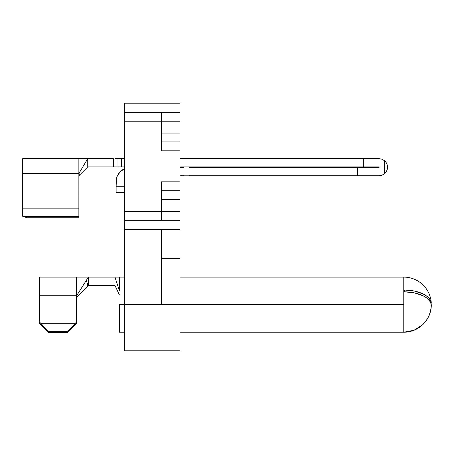 <?xml version="1.0" encoding="UTF-8"?>
<svg xmlns="http://www.w3.org/2000/svg" width="454" height="454" viewBox="0 0 454 454"><rect width="100%" height="100%" fill="white"/><g stroke="black" fill="none" stroke-linecap="round" stroke-linejoin="round"><path stroke-width="0.68" d="M179.977 136.455L179.977 133.062L161.352 133.062L179.977 133.062L179.977 121.235L161.352 121.235L161.352 150.802L161.352 112.371L124.396 112.371L124.396 121.235L179.977 121.235L179.977 181.844L161.352 181.844L161.352 211.405L124.396 211.405L124.396 121.235L161.352 121.235L161.352 112.371L179.977 112.371L179.977 103.206L179.977 112.371L124.396 112.371L124.396 103.206L124.396 350.794L179.977 350.794L179.977 304.679L124.396 304.679L124.396 350.794M161.352 296.133L161.352 229.44L161.352 304.679L124.396 304.679L124.396 220.275L179.977 220.275L179.977 229.44L179.977 211.405L179.977 220.275L161.352 220.275L161.352 211.405L124.396 211.405L124.396 220.275L161.352 220.275L161.352 211.405L179.977 211.405L179.977 199.578L179.977 211.405L161.352 211.405L161.352 185.238M161.352 147.408L161.352 150.802L179.977 150.802L179.977 190.708L161.352 190.708L179.977 190.708L179.977 181.844L161.352 181.844M179.977 196.185L179.977 199.578L161.352 199.578L179.977 199.578L179.977 190.708M161.352 304.679L179.977 304.679L179.977 258.706L179.977 350.794M179.977 258.706L161.352 258.706L179.977 258.706M179.977 141.932L161.352 141.932L179.977 141.932L179.977 150.802L161.352 150.802M382.172 159.269L384.555 160.733L382.172 159.269L378.937 158.633L381.905 159.167L384.555 160.733L382.172 159.269L378.937 158.633L382.172 159.269L384.555 160.733L381.905 159.167L378.937 158.633L381.905 159.167L384.555 160.733A8.575 8.575 0 0 1 387.512 167.208L387.512 167.208A8.575 8.575 0 0 1 384.555 173.683L381.905 175.25L384.555 173.683L381.905 175.25L378.937 175.783L381.905 175.25L384.555 173.683L386.74 170.766L385.804 172.344M379.13 166.987L378.937 167.503L379.232 167.208L378.937 166.913L379.232 167.208L378.937 167.503L379.232 167.208L378.937 166.913L379.232 167.208L378.937 166.913L363.359 166.913L363.359 158.633L179.977 158.633L363.359 158.633L363.359 166.913L378.937 166.913M386.74 170.766L387.512 167.208L387.313 165.387A8.575 8.575 0 0 0 387.313 165.387L386.74 163.65A8.575 8.575 0 0 0 386.734 163.644A8.575 8.575 0 0 1 386.74 163.65L385.804 162.072A8.575 8.575 0 0 0 385.798 162.067A8.575 8.575 0 0 1 385.809 162.078L386.74 163.65M79.007 175.783L78.871 176.402L79.371 175.261L78.871 176.402L79.371 175.261L87.741 166.913L79.371 175.261L79.053 173.212L87.741 158.633L79.053 173.212L79.371 175.261M124.396 168.792A14.193 14.193 0 0 0 116.122 181.696L116.122 186.719L116.394 178.927L117.2 176.266L120.276 171.657L124.878 168.582M120.276 171.657L117.2 176.266L118.511 173.808L117.2 176.266L116.122 181.696M79.291 175.34L79.064 175.664M78.968 175.885L78.871 176.39M385.804 162.072L384.555 160.733L381.905 159.167M378.937 167.503L357.497 167.503L378.937 167.503L379.232 167.208M357.497 167.503L189.437 167.503L189.437 166.93L183.524 166.93L183.524 167.503L179.977 167.503L183.524 167.503L183.524 166.93L189.437 166.93L189.437 167.503L357.497 167.503L357.497 175.783L378.937 175.783L357.497 175.783L357.497 167.503M189.437 175.783L357.497 175.783L189.437 175.783L189.437 175.193L189.437 175.783M179.977 175.783L183.524 175.783L183.524 175.193L189.437 175.193L183.524 175.193L183.524 175.783L179.977 175.783M78.871 217.761L27.132 217.761L78.871 217.761L78.871 158.633L78.871 173.519L22.7 173.519L22.7 158.633L22.7 173.519L78.871 173.519L78.871 173.888L79.053 173.212L78.871 208.868L22.7 208.868L22.7 173.519L22.7 216.314L22.7 208.868L78.871 208.868L78.871 216.603L22.848 216.603L78.871 216.603L78.871 217.761M22.7 216.314L27.132 217.761L22.7 216.314M117.427 166.913L87.741 166.913L87.741 158.633L87.741 166.913L114.947 166.913M114.947 158.633L117.989 158.633L117.989 166.913L121.439 166.913L121.439 158.633L124.396 158.633L117.427 158.633M113.33 158.633L87.741 158.633L113.33 158.633L113.33 166.913L113.33 158.633M378.937 158.633L363.359 158.633L378.937 158.633M121.439 166.913L124.396 166.913L121.439 166.913L121.439 158.633L117.989 158.633L117.989 166.913L121.439 166.913M179.977 166.913L363.359 166.913L179.977 166.913M116.122 186.719L116.122 192.632L124.396 192.632L116.122 192.632L116.122 186.719L124.396 186.719L116.122 186.719M384.555 160.733L384.555 173.683L384.555 160.733M117.2 176.266L116.394 178.927M431.3 303.21L430.869 303.113L431.289 303.09A27.546 13.773 180 0 0 404.508 289.993L404.508 291.826A27.546 13.773 0 0 1 431.289 304.923L430.557 302.375L428.894 299.941L426.357 297.711L423.037 295.747L414.513 292.909L404.508 291.826L403.771 291.167L403.771 332.226L179.977 332.226L403.771 332.226L414.003 330.257L422.77 324.627L426.198 320.672L428.82 316.143L430.534 311.2L431.289 306.019A27.546 27.546 0 0 1 403.771 332.226L403.771 304.679L179.977 304.679L403.771 304.679L403.771 277.11L403.771 290.617L404.508 289.993L414.513 291.082L423.037 293.92L426.357 295.877L428.894 298.113L430.557 300.548L431.3 303.21A27.569 27.569 0 0 0 403.771 277.11A27.569 27.569 0 0 1 431.3 303.21L430.557 300.548M119.374 304.679L124.396 304.679L119.374 304.679L119.374 332.226L124.396 332.226L119.374 332.226L119.374 304.679M87.554 278.45L88.331 277.11L119.374 277.11L119.374 290.628L114.936 277.11L114.936 285.39L119.374 294.85L114.936 285.39L114.936 277.11L119.374 290.628L119.374 277.11L124.396 277.11M76.505 323.691L67.635 332.39L76.505 323.691L76.505 295.253L76.505 295.946L86.862 279.511L76.505 295.946L76.505 277.11L76.505 322.096L67.635 331.596L67.635 332.39L48.419 332.39L39.549 323.691L48.419 332.39L67.635 332.39L76.505 323.691L67.635 332.39L67.635 331.596L48.419 331.596L67.635 331.596L74.802 323.764L41.252 323.764L74.802 323.764L76.505 322.096L76.505 323.691M39.549 295.253L76.505 295.253L39.549 295.253L39.549 277.11L39.549 322.096L39.549 295.253M48.419 332.39L48.419 331.596L39.549 322.096L39.549 323.691L39.549 322.096L41.252 323.764L48.419 331.596L48.419 332.39L39.549 323.691L48.419 332.39M88.331 285.39L114.936 285.39L88.331 285.39L87.753 285.969L88.331 285.39L88.331 277.11L88.331 285.39L87.753 285.969L87.276 282.99M87.429 283.557L87.753 285.969L76.505 297.285L87.753 285.969M114.936 277.11L88.331 277.11L87.877 277.91M88.059 277.604L86.856 279.522M87.009 282.292L86.425 281.378M414.003 330.257L408.827 331.755M420.035 326.908L417.737 328.424M426.198 320.672L424.848 322.414M428.82 316.143L428.077 317.647M428.894 298.113L426.357 295.877M431.3 305.576A27.569 23.841 -173.9 0 0 431.3 305.247A27.569 23.841 6.1 0 1 431.3 305.576M403.805 291.36L403.771 290.617L404.508 289.993L404.349 291.809M431.289 303.09L430.869 303.113M124.396 103.206L179.977 103.206M124.396 229.44L179.977 229.44M87.741 158.633L22.7 158.633M403.771 277.11L179.977 277.11M39.549 277.11L88.331 277.11"/></g></svg>
